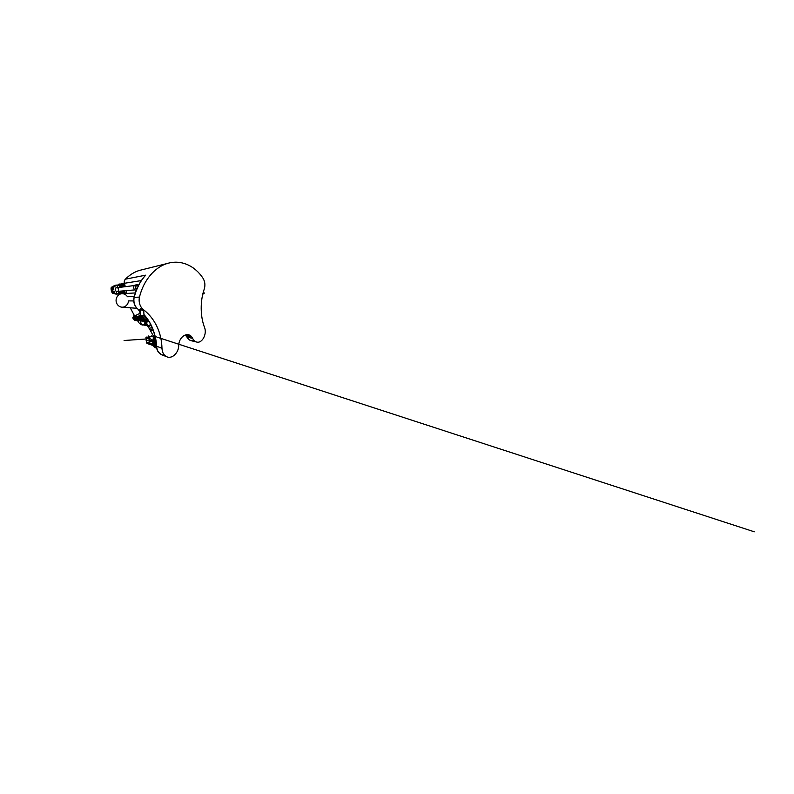 <?xml version="1.0" encoding="UTF-8"?>
<svg xmlns="http://www.w3.org/2000/svg" width="794" height="794" viewBox="0 0 794 794"><rect width="100%" height="100%" fill="white"/><g stroke="black" fill="none" stroke-linecap="round" stroke-linejoin="round"><path stroke-width="1.19" d="M186.382 335.396L186.987 335.376M184.416 335.396L185.756 335.515M186.878 335.396L187.444 335.793M189.24 335.574L189.319 335.018M191.701 336.845L191.493 336.835C190.362 336.706 189.438 336.031 188.724 334.83L188.922 334.889M155.058 347.216L153.947 344.804M153.967 342.353L153.341 342.353L153.937 342.502M153.738 342.293L154.026 341.301M153.341 342.353L153.788 340.884M154.443 341.569C153.639 344.735 154.393 346.998 156.716 348.358C154.403 347.633 153.173 344.268 154.215 341.45M153.163 344.586L153.639 340.626C152.369 343.058 153.153 346.392 155.207 347.385C154.185 346.829 153.5 345.896 153.163 344.586M156.626 347.921C154.632 346.601 153.986 344.536 154.701 341.728M156.14 346.68C155.356 345.162 155.287 343.524 155.932 341.757C155.158 343.911 155.376 345.837 156.557 347.534M154.066 345.311L153.867 344.785M146.572 339.197L146.334 338.313L149.222 339.018M149.044 338.512L145.868 337.758L146.404 339.584M145.868 337.758L146.801 337.003L149.113 337.529M149.322 337.261L150.265 336.388M153.321 340.705L148.845 337.946L151.317 335.931L153.768 337.39M148.845 337.946L149.649 340.239L153.153 341.122M149.292 339.217L146.999 338.482M152.895 342.006L146.106 340.249L146.83 338.621M153.302 345.569L146.969 343.445L146.106 340.249M153.143 345.201L146.969 343.445M152.805 343.842L146.156 342.016M155.277 347.454C152.954 346.631 152.011 342.939 153.49 340.378M144.081 318.543L143.416 319.625L142.841 319.148L144.081 318.543L142.841 319.148M144.836 322.146L145.371 321.888L144.141 321.62M144.121 321.62L144.697 321.501M145.51 321.282L145.371 321.878L145.123 321.391M144.439 321.57L144.756 322.185M142.066 318.235L141.401 319.287L140.846 318.821L142.066 318.235L140.846 318.821M142.97 321.699L142.305 321.58M142.731 317.193L141.749 317.501L142.523 316.786M142.364 316.488L141.54 317.094M148.577 320.736L147.734 320.379M148.002 320.25L148.319 320.865M155.932 341.658L154.502 341.599M155.882 341.668L156.031 341.936C155.356 343.941 155.525 345.767 156.537 347.395M155.703 339.802L154.711 339.554L155.624 339.346M155.535 338.869L154.711 339.554M154.334 338.591L154.314 339.356L153.173 339.187L153.986 338.512L153.173 339.187M154.493 337.986L153.768 338.105L154.284 337.609M154.076 337.222L153.56 337.728M135.764 317.253L135.705 317.967L134.613 317.808L135.466 317.203L134.613 317.808M136.508 320.597L137.064 320.24M136.499 320.607L137.034 320.3M135.814 320.111L136.379 319.992M137.005 320.121L136.36 320.488M137.124 319.774L136.419 320.637L135.853 320.121M136.111 320.071L136.419 320.637M134.017 316.975L133.382 317.957L132.876 317.531L134.017 316.975L132.876 317.531M134.901 320.19L134.285 320.111M134.692 316.091L133.858 316.31L134.484 315.714M134.107 316.22L134.652 316.022M134.325 315.426L133.66 315.933M139.049 315.992L139 316.717L137.888 316.558L139.049 315.992L137.888 316.558M139.764 319.377L140.31 319.079M139.268 318.88L140.181 318.384M140.29 318.325L140.27 319.128L139.158 318.94M139.972 318.553L140.27 319.128M139.387 318.831L139.694 319.406M148.875 321.223L146.195 321.977L145.848 321.173M150.652 324.399L148.071 326.195L146.136 322.156M147.734 326.066L145.669 324.766L145.58 321.937M145.481 321.729L145.57 321.927C146.156 322.354 147.267 322.156 148.935 321.312M151.068 325.242C149.222 326.235 148.428 327.118 148.696 327.912C149.292 328.379 150.403 328.21 152.041 327.386M137.382 319.922L137.362 320.458C138.007 320.845 139.178 320.538 140.895 319.535C140.528 319.039 140.786 318.315 141.669 317.352C139.019 319.972 142.414 320.836 147.019 318.424M143.535 324.954L142.553 325.024C140.677 324.815 139.883 321.868 141.282 320.28C142.295 321.054 144.389 320.687 147.545 319.178M145.302 321.957L144.2 324.329L142.602 324.756C140.925 324.577 140.191 321.967 141.401 320.508M145.024 315.873C143.555 316.836 142.96 317.59 143.238 318.146L146.453 317.66M140.498 313.699L140.28 313.65C138.722 313.362 134.305 316.151 135.129 316.915L137.997 316.429M138.851 315.972L140.538 314.553M135.119 316.905L130.226 307.794M154.344 339.038L153.579 339.504M155.316 338.978L155.267 337.559M153.242 330.522L150.562 330.87C150.314 330.215 150.959 329.441 152.508 328.547M140.846 319.466L137.898 320.468L137.819 319.525M141.392 317.62L141.411 317.62C139.158 319.228 135.834 320.448 134.484 320.151L134.375 320.131M115.09 287.1L114.267 286.396L114.812 285.989L115.09 287.1L114.812 285.989M117.651 286.475L116.837 285.78L117.373 285.364L117.651 286.475L117.373 285.364M119.15 287.438L119.477 286.892L119.318 287.418M120.212 287.309L119.646 286.872M113.75 289.522L112.927 288.817L113.473 288.401L113.75 289.522L113.473 288.401M114.455 292.301L113.631 291.597L114.177 291.18L114.455 292.301L114.177 291.18M119.299 293.095L118.485 292.4L119.021 291.993L119.299 293.095L119.021 291.993M116.768 293.77L116.083 293.621L116.321 292.678L116.252 293.611L117.135 293.373L116.49 292.658M121.085 291.07L121.264 291.894L120.797 291.269M121.125 291.745L120.966 291.14M125.095 290.733L124.003 291.656L124.797 290.753M120.599 287.259L120.152 286.525L120.728 286.416L120.946 287.22M120.807 287.19L120.648 286.584M124.37 286.207L124.092 285.532L124.837 285.89L124.489 286.445M124.529 285.622L124.678 286.227M124.321 286.019L124.837 285.89M118.911 284.778L119.705 285.096L119.358 285.661L118.911 284.778L119.358 285.661M119.557 285.433L119.408 284.828M123.735 284.361L123.606 283.865M123.278 283.895L123.477 284.441M123.348 283.716L123.576 284.57M118.266 285.393L117.83 284.937L118.395 284.818L118.614 285.552M118.534 285.512L118.326 284.986M123.924 292.083L124.936 291.815L125.115 292.569L124.112 292.837M122.733 290.932L123.269 293.125L122.802 292.391L119.914 292.847L122.802 292.391M122.981 293.145L121.69 293.492L121.502 292.738M124.936 291.815L123.884 291.894M121.69 293.492L120.093 293.582L119.914 292.847M122.425 290.961L122.207 291.606M123.269 293.125L124.122 292.897L123.626 290.862M121.631 284.242L122.216 285.175L121.154 285.433M122.862 286.029L122.216 285.155M122.832 286.038L122.216 285.175M112.609 287.15L112.321 287.726M111.984 289.879L111.22 290.048C110.892 288.47 111.011 287.507 111.577 287.16L112.381 286.991L111.974 289.582M112.589 291.874L113.889 293.333L113.135 293.482C112.52 293.512 111.984 292.788 111.547 291.319L112.262 291.17M113.84 293.333L113.135 293.482M111.22 290.048L111.547 291.319M112.877 286.753L111.577 287.16M121.135 291.785L120.956 291.11M119.566 285.473L119.527 284.877M118.554 285.522L118.316 284.957M119.11 285.86L120.152 286.694M140.796 315.565L143.962 315.307L140.796 315.565M140.667 309.481L140.488 308.717L142.245 309.62L143.783 311.179L140.667 309.481M143.516 309.72C155.267 318.761 161.629 333.063 161.976 348.338C162.254 352.764 163.981 355.623 167.167 356.933C172.467 358.977 178.759 352.447 178.71 345.499C178.809 342.829 179.573 340.467 181.022 338.413C183.176 335.594 185.607 334.373 188.287 334.731L188.466 334.77C190.292 335.187 191.682 336.388 192.644 338.383C193.647 340.457 195.046 341.688 196.823 342.085C202.321 343.465 207.214 333.778 204.524 327.426C200.207 316.27 200.068 300.966 204.247 289.095C205.418 285.235 205.011 281.642 203.056 278.307C195.225 266.179 181.429 259.152 167.326 263.479C155.138 267.012 143.565 279.935 139.496 297.095C138.315 301.789 140.072 307.169 143.516 309.72L142.245 309.62M164.566 355.246L162.016 354.888C158.82 353.578 157.033 350.779 156.646 346.482C156.368 341.291 155.396 336.328 153.738 331.574C151.694 325.153 148.418 319.456 143.922 314.503M202.976 293.333L204.217 293.304L202.748 294.286M186.481 334.721L189.091 336.467L190.957 336.041M115.239 290.009C115.567 290.991 116.222 291.458 117.184 291.408C119.418 291.18 118.753 287.279 116.549 287.765C115.507 288.083 115.07 288.837 115.239 290.009M138.692 285.046L137.233 284.778C135.248 285.046 134.712 288.391 136.469 289.592M136.459 289.095C135.169 287.954 135.734 285.383 137.312 285.175L137.481 285.145M136.499 285.076L135.466 285.006C132.598 285.413 133.461 290.713 136.29 290.167L136.29 290.167M134.265 296.569L127.477 296.748C126.047 294.564 124.092 293.562 121.601 293.73C118.475 294.068 115.904 297.264 116.083 300.747C116.212 304.221 119.04 307.139 122.177 307.179C125.422 307.298 128.33 304.33 128.479 300.886L133.769 300.946M140.022 312.36L139.565 311.714M144.399 276.64L145.689 275.171L125.462 279.16C129.67 274.863 134.355 271.945 139.506 270.397L142.305 269.702M194.064 340.497L191.265 340.725C189.468 340.318 188.029 339.107 186.947 337.083L186.898 336.299L187.444 337.202M192.644 338.383L186.947 337.083L185.379 334.989M162.016 354.888L166.69 356.744M122.038 284.202L122.197 284.808M123.159 285.959L123.398 286.594M123.001 285.999L122.207 284.937M122.901 286.019L122.216 285.096M187.424 335.773L186.62 335.783M185.776 335.544L185.081 335.098M155.892 340.944L153.649 340.557M155.902 341.003L153.818 340.815M155.991 341.628L153.996 341.251L155.991 341.648M141.372 320.369L142.195 320.826C143.545 320.994 145.371 320.508 147.674 319.357M141.63 320.697L142.573 321.63C143.962 321.808 145.838 321.302 148.18 320.121C145.868 321.322 144.012 321.818 142.622 321.649L142.503 321.62M147.704 319.416C145.391 320.568 143.545 321.064 142.176 320.895L140.895 319.535C141.878 320.3 143.932 319.942 147.049 318.473M137.521 320.568L137.59 320.865C138.225 321.262 139.407 320.955 141.114 319.962M142.325 324.974L142.295 324.974C140.349 324.756 139.605 321.61 141.163 320.071M141.114 319.724L141.282 320.27C142.612 321.044 144.707 320.687 147.565 319.208C144.27 320.945 141.004 321.183 141.183 319.754M133.184 318.414L133.313 318.91C134.583 320.131 139.496 317.997 142.017 315.813C139.823 317.808 135.337 319.674 133.868 319.198M141.014 315.585C138.235 317.769 133.59 319.257 132.945 318.225C132.449 318.027 133.194 316.667 133.779 316.171C132.4 317.699 132.558 318.473 134.275 318.483C136.35 318.205 138.573 317.243 140.925 315.575M141.997 315.784C139.416 318.156 134.007 320.081 133.313 318.91L133.799 316.201M154.344 340.844L155.862 340.755M153.371 340.011L155.763 340.12M153.679 337.936L153.222 339.872L153.659 337.916M153.669 337.916C152.815 339.098 152.885 339.842 153.877 340.169L155.753 340.05M133.402 319.009L134.067 319.387C135.635 319.744 139.962 317.908 142.096 315.962M133.69 319.257L134.424 320.141C135.794 320.439 139.218 319.178 141.511 317.491M142.126 316.022C139.972 317.977 135.635 319.813 134.057 319.446L134.454 320.161C137.114 320.24 139.228 318.98 141.431 317.59M120.39 287.289C119.289 285.582 117.79 284.877 115.884 285.155C117.77 284.867 119.279 285.572 120.39 287.289C118.693 284.272 114.108 284.54 112.966 287.835C111.706 291.08 114.872 294.842 117.988 293.909C119.388 293.492 120.331 292.549 120.827 291.1C120.36 292.569 119.408 293.522 117.988 293.959C119.398 293.522 120.36 292.569 120.847 291.1M115.964 285.145L115.884 285.155C113.552 285.919 112.49 287.617 112.698 290.267C113.403 292.827 114.971 294.088 117.423 294.058L117.988 293.959L117.423 294.058M115.596 285.205C113.284 285.949 112.222 287.636 112.411 290.257C113.085 292.797 114.624 294.078 117.055 294.088C114.693 294.098 113.155 292.867 112.43 290.386C111.984 287.587 113.82 285.483 115.596 285.205L113.274 286.306C112.143 287.517 111.755 288.976 112.113 290.693C111.706 287.894 112.738 286.088 115.209 285.264L115.914 285.155M120.896 285.036L122.187 284.728M120.192 284.321L121.909 287.091C121.154 285.046 120.291 284.024 119.328 284.034C120.261 284.024 121.115 285.046 121.889 287.1M122.375 290.961L122.177 291.646M114.832 293.651C113.631 293.026 112.837 292.033 112.45 290.654C112.063 288.778 112.55 287.229 113.899 286.029M121.234 287.18C120.46 285.165 119.616 284.173 118.703 284.183L117.988 284.897C118.892 283.587 119.963 284.351 121.184 287.19M121.7 291.021C121.482 292.232 121.006 292.668 120.241 292.351L120.241 292.361M119.001 284.192L117.978 284.907M121.75 291.021L120.857 292.48M116.668 294.108C114.415 294.137 112.897 293.006 112.123 290.693C112.54 292.152 113.403 293.185 114.703 293.8L116.668 294.108M116.857 294.098C114.644 294.088 113.155 292.936 112.401 290.664C111.984 287.865 113.016 286.048 115.497 285.215L115.765 285.165M161.976 348.338L156.626 346.194M140.379 311.069L137.918 309.094M140.31 309.452L138.156 309.273C134.811 306.821 133.104 301.69 134.236 297.204C136.499 288.411 140.31 281.066 145.689 275.171M138.523 285.374L137.322 285.175C135.615 285.393 135.178 288.291 136.707 289.284M125.313 279.319L125.462 279.16C124.45 280.292 124.112 281.662 124.44 283.279L141.342 280.59M126.901 293.423L126.226 290.634M125.263 286.674L124.44 283.279M134.206 297.363L139.496 297.095M185.955 334.82L186.898 336.299M123.864 286.852C123.11 284.718 122.236 283.637 121.264 283.627L120.589 284.163M123.795 291.527L124.162 290.812M123.804 291.587L124.221 290.803M123.924 286.842C123.149 284.679 122.276 283.597 121.284 283.577L121.551 283.587M124.569 286.763C123.804 284.56 122.911 283.448 121.899 283.428L121.899 283.428C122.941 283.458 123.834 284.57 124.589 286.763L122.802 283.736M189.458 335.812L190.193 335.465M146.195 338.998L124.082 340.497L146.195 338.998M160.775 338.363L754.3 531.811L161.539 338.601M160.487 338.264L157.798 337.39M156.398 336.934L153.371 335.941M148.349 336.517L149.341 337.122M148.696 335.951L149.679 336.547M148.2 320.151C145.868 321.332 144.002 321.828 142.602 321.649L141.282 320.27M145.55 321.272L145.818 321.788M148.696 327.912L147.595 325.798M146.692 324.071L145.57 321.927M137.362 320.458L139.178 323.059C139.843 323.654 140.121 324.25 142.126 324.935M142.602 324.756L146.265 325.53M141.66 317.332C140.856 318.057 140.598 318.801 140.895 319.535M143.238 318.146L141.898 315.595M140.469 312.856L138.94 309.938M140.488 313.471L138.434 309.541M154.929 338.77L150.572 330.88M150.562 330.87L149.143 328.14M137.273 319.724L137.6 320.319M123.278 285.929L121.621 286.336M123.457 286.535L121.859 286.932M124.986 293.532L124.767 292.658M124.35 293.572L124.172 292.817M123.775 293.601L123.626 293.026M123.209 293.641L123.09 293.135M120.241 284.341L121.77 283.974M120.668 284.143L120.152 284.272M143.962 315.307L143.783 311.179M140.588 315.506L140.28 308.816M203.532 291.319L204.217 293.304M191.493 336.835L189.091 336.467M136.449 289.899L136.36 288.738L136.806 289.344M135.466 285.006L137.233 284.778M134.434 285.532L116.549 287.765M134.93 289.889L117.184 291.408M138.583 285.254L137.312 285.175M125.164 286.694L124.34 283.289C124.003 281.701 124.35 280.332 125.383 279.19C129.611 274.893 134.315 271.955 139.506 270.397L167.326 263.479M126.802 293.433L126.127 290.644M145.173 275.647C139.972 281.493 136.28 288.688 134.087 297.234C132.955 301.68 134.643 306.762 138.037 309.233L140.389 311.149M143.932 314.623C148.329 319.525 151.535 325.143 153.55 331.475C155.207 336.229 156.17 341.192 156.438 346.373C156.587 348.586 157.242 350.511 158.403 352.139L161.619 354.739M190.967 340.656L189.012 339.713L185.3 335.018M196.465 341.996L191.275 340.725M122.177 307.179L136.965 308.31M121.601 293.73L135.337 292.926M124.827 285.304L124.092 285.483"/></g></svg>
